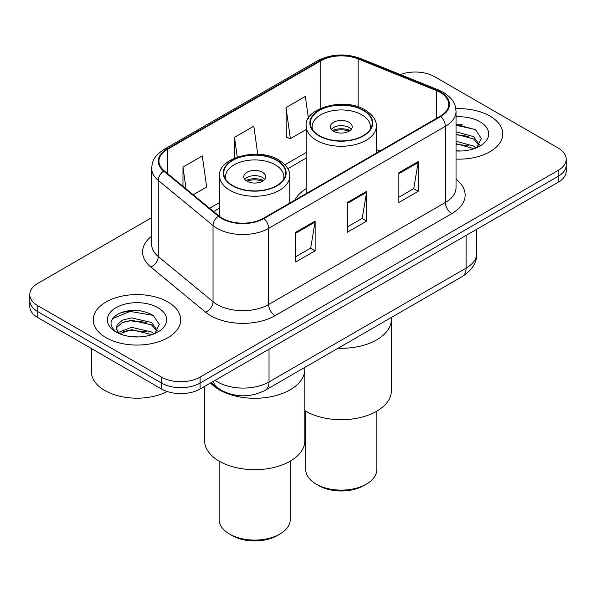 <?xml version="1.0" encoding="UTF-8"?>
<svg xmlns="http://www.w3.org/2000/svg" width="596" height="596" viewBox="0 0 596 596"><rect width="100%" height="100%" fill="white"/><g stroke="black" fill="none" stroke-linecap="round" stroke-linejoin="round"><path stroke-width="0.89" d="M306.21 188.679A48.276 27.87 0 0 0 294.901 200.1M230.704 394.142A27.327 15.779 180 0 1 217.667 388.368L210.88 382.774M140.634 310.799A36.431 21.031 0 0 0 119.304 313.34M462.66 124.877A36.431 21.031 0 0 0 456.029 124.847M151.689 217.637L37.801 283.391A27.327 15.779 0 0 0 29.8 294.543L29.8 306.441A27.327 15.779 0 0 0 37.801 317.601L161.464 388.994A27.327 15.779 0 0 0 200.107 388.994L558.199 182.249A27.327 15.779 0 0 0 566.2 171.089L566.2 165.144A27.327 15.779 0 0 1 558.199 176.297A27.327 15.779 0 0 0 566.2 165.144L566.2 159.192A27.327 15.779 0 0 0 558.199 148.039L434.536 76.646A27.327 15.779 0 0 0 400.326 74.575M29.8 294.543A27.327 15.779 0 0 0 37.801 305.696L161.464 377.089A27.327 15.779 0 0 0 200.107 377.089L200.107 383.042L558.199 176.297L200.107 383.042A27.327 15.779 0 0 1 161.464 383.042A27.327 15.779 0 0 0 200.107 383.042L200.107 388.994M37.801 305.696L37.801 311.648L161.464 383.042L37.801 311.648A27.327 15.779 0 0 1 29.8 300.496A27.327 15.779 0 0 0 37.801 311.648L37.801 317.601M489.927 116.064A43.717 25.241 0 0 0 455.828 108.733A43.717 25.241 0 0 1 489.927 116.064A43.717 25.241 0 0 1 502.733 133.906A43.717 25.241 0 0 0 489.927 116.064M167.901 301.978A43.717 25.241 0 0 0 120.258 296.51A43.717 25.241 0 0 0 93.267 319.829A43.717 25.241 0 0 0 106.073 337.679A43.717 25.241 0 0 0 153.716 343.147A43.717 25.241 0 0 0 180.707 319.829A43.717 25.241 0 0 0 167.901 301.978A43.717 25.241 0 0 0 120.258 296.51A43.717 25.241 0 0 0 93.267 319.829A43.717 25.241 0 0 0 106.073 337.679A43.717 25.241 0 0 0 153.716 343.147A43.717 25.241 0 0 0 180.707 319.829A43.717 25.241 0 0 0 167.901 301.978M440.206 92.41A29.144 16.83 180 0 1 448.743 104.307A29.144 16.83 180 0 1 440.206 116.205L263.477 218.24A29.144 16.83 180 0 1 218.993 215.99L164.25 170.851A29.144 16.83 180 0 1 158.976 161.203A29.144 16.83 180 0 1 167.513 149.305L320.804 60.799A29.144 16.83 180 0 1 358.129 58.915L436.317 90.525A29.144 16.83 180 0 1 440.206 92.41M440.72 92.112A29.875 17.247 0 0 0 436.734 90.182L358.546 58.572A29.875 17.247 0 0 0 320.283 60.501L166.999 149.007A29.875 17.247 0 0 0 163.654 171.097L218.397 216.236A29.875 17.247 0 0 0 263.991 218.538L440.72 116.503A29.875 17.247 0 0 0 440.72 92.112M295.81 232.224L295.81 261.972L315.135 250.812L315.135 221.071L295.81 232.224M295.81 256.69L310.695 248.1L315.053 222.055A7.286 4.209 -120 0 0 315.135 221.071M310.561 248.174L315.135 250.812M398.858 172.728L398.858 202.476L418.183 191.323L418.183 161.576L398.858 172.728M398.858 197.201L413.743 188.604L418.101 162.559A7.286 4.209 -120 0 0 418.183 161.576M413.609 188.679L418.183 191.323M347.334 202.476L347.334 232.224L366.659 221.071L366.659 191.323L347.334 202.476M347.334 226.942L362.219 218.352L366.577 192.307A7.286 4.209 -120 0 0 366.659 191.323M362.085 218.427L366.659 221.071M456.029 159.095A43.717 25.241 0 0 0 502.733 133.906A43.717 25.241 0 0 1 456.029 159.095M200.107 377.089L558.199 170.352A27.327 15.779 0 0 0 566.2 159.192M308.415 118.299L305.346 96.425L286.02 107.585L286.333 137.147M193.231 194.75L206.656 187.002L202.297 155.921L182.972 167.074L182.972 186.295M257.763 154.297L253.821 126.173L234.496 137.326L234.496 158.111M234.496 137.326L237.26 157.031M286.02 107.585L290.379 138.667L306.21 129.526M290.379 138.667L286.02 137.035M182.972 167.074L186.019 188.805M456.029 150.728L460.976 151.019M456.029 141.282L473.574 146.05L475.981 147.979M456.029 143.643L474.006 148.709M456.029 131.835L473.574 136.603L479.489 144.776M456.029 134.197L473.574 138.965L479.02 145.387M456.029 150.967A29.696 17.15 0 0 0 480.011 146.035A29.696 17.15 0 0 0 480.011 121.785A29.696 17.15 0 0 0 456.029 116.846M476.681 147.689L481.337 138.555L475.452 129.69L456.029 124.37M456.029 125.287L475.049 129.414M456.029 134.733L468.471 136.357M456.029 144.18L468.471 145.804M338.029 348.243A50.094 28.921 0 0 0 391.378 319.382A50.094 28.921 180 0 1 376.702 339.832A50.094 28.921 180 0 1 338.029 348.243M363.18 110.409A30.97 17.88 0 0 0 329.432 106.535A30.97 17.88 0 0 0 310.315 123.052A30.97 17.88 0 0 0 319.382 135.694A30.97 17.88 0 0 0 353.13 139.568A30.97 17.88 0 0 0 372.247 123.052A30.97 17.88 0 0 0 363.18 110.409M312.617 129.816A29.144 16.83 180 0 1 312.133 126.769A29.144 16.83 180 0 1 330.124 111.221A29.144 16.83 180 0 1 361.891 114.872A29.144 16.83 180 0 1 370.429 126.769A29.144 16.83 180 0 1 369.945 129.816M349.01 122.307A10.929 6.31 0 0 0 337.098 120.936A10.929 6.31 0 0 0 330.348 126.769A10.929 6.31 0 0 0 333.551 131.232A10.929 6.31 0 0 0 345.464 132.595A10.929 6.31 0 0 0 352.214 126.769A10.929 6.31 0 0 0 349.01 122.307M351.238 129.369A10.929 6.31 0 0 0 349.01 127.514A10.929 6.31 0 0 0 331.324 129.369M332.449 130.487A14.572 8.411 180 0 1 349.472 130.219L349.472 130.949M333.648 131.284A12.754 7.361 180 0 1 348.153 130.978L349.472 130.219M347.937 131.776L348.153 130.978M304.817 410.607A50.094 28.921 -0 0 0 376.702 411.233A50.094 28.921 -0 0 0 391.378 390.775L391.378 317.445M305.755 411.173L305.755 469.611A35.522 20.51 -0 0 0 316.163 484.108A35.522 20.51 -0 0 0 366.398 484.108L366.398 484.108A35.522 20.51 -0 0 0 376.806 469.611L376.806 411.173M316.163 484.108L318.741 485.598A31.879 18.401 -0 0 0 363.821 485.598L366.398 484.108L363.821 485.598M91.449 348.571L91.449 371.889A45.542 26.291 0 0 0 104.784 390.477A45.542 26.291 0 0 0 167.245 391.542M132.014 336.733L138.95 336.934M118.395 332.374L131.656 327.316L151.548 331.965L153.954 333.902M119.617 333.648L131.656 329.677L151.98 334.632M118.604 333.298L116.473 328.307A20.592 11.89 0 0 0 119.803 333.812M116.473 328.307L117.099 324.701L122.426 320.164L131.656 317.869L151.548 322.525L157.463 330.691M116.525 328.597L117.099 327.062L122.426 322.525L131.656 320.231L151.548 324.887L156.994 331.309M154.655 333.611L159.311 324.477L153.425 315.604C142.139 309.324 130.584 308.654 118.768 313.593C109.075 319.583 108.465 325.87 116.943 332.464L117.047 332.531M157.985 307.707A29.696 17.15 0 0 0 115.989 307.707A29.696 17.15 0 0 0 115.989 331.95A29.696 17.15 0 0 0 157.985 331.95A29.696 17.15 0 0 0 157.985 307.707M112.599 318.584L130.04 311.425L153.023 315.336M123.491 322.064L130.04 320.871L146.445 322.28M123.491 331.503L130.04 330.318L146.445 331.726M219.298 389.814A50.094 28.921 0 0 0 273.892 396.079A50.094 28.921 0 0 0 304.817 369.356A50.094 28.921 180 0 1 290.14 389.814A50.094 28.921 180 0 1 210.522 382.975A50.094 28.921 0 0 0 219.298 389.814M276.618 160.384A30.97 17.88 0 0 0 242.87 156.51A30.97 17.88 0 0 0 223.753 173.026A30.97 17.88 0 0 0 232.82 185.669A30.97 17.88 0 0 0 266.568 189.543A30.97 17.88 0 0 0 285.685 173.026A30.97 17.88 0 0 0 276.618 160.384M226.055 179.791A29.144 16.83 180 0 1 225.571 176.744A29.144 16.83 180 0 1 243.563 161.196A29.144 16.83 180 0 1 275.33 164.846A29.144 16.83 180 0 1 283.867 176.744A29.144 16.83 180 0 1 283.383 179.791M262.449 172.281A10.929 6.31 0 0 0 250.536 170.91A10.929 6.31 0 0 0 243.786 176.744A10.929 6.31 0 0 0 246.99 181.206A10.929 6.31 0 0 0 258.902 182.577A10.929 6.31 0 0 0 265.652 176.744A10.929 6.31 0 0 0 262.449 172.281M264.676 179.344A10.929 6.31 0 0 0 262.449 177.489A10.929 6.31 0 0 0 244.762 179.344M245.887 180.461A14.572 8.411 180 0 1 262.91 180.193L262.91 180.923M247.087 181.258A12.754 7.361 180 0 1 261.592 180.953L262.91 180.193M261.376 181.75L261.592 180.953M204.622 386.379L204.622 440.757A50.094 28.921 -0 0 0 235.547 467.473A50.094 28.921 -0 0 0 290.14 461.207A50.094 28.921 -0 0 0 304.817 440.757L304.817 367.419M219.194 461.148L219.194 519.585A35.522 20.51 -0 0 0 229.602 534.083A35.522 20.51 -0 0 0 279.837 534.083L279.837 534.083A35.522 20.51 -0 0 0 290.245 519.585L290.245 461.148M229.602 534.083L232.179 535.573A31.879 18.401 -0 0 0 277.259 535.573L279.837 534.083L277.259 535.573M217.667 387.869L217.667 388.368M215.044 380.367A36.431 21.031 0 0 0 217.495 381.924A36.431 21.031 0 0 0 269.019 381.924L466.094 268.14A36.431 21.031 0 0 0 476.77 253.27C477.038 262.307 472.218 270.048 462.325 276.484L265.242 390.268A18.215 10.519 60 0 0 269.019 381.924L269.019 349.204M466.094 235.42L466.094 268.14A18.215 10.519 60 0 1 462.325 276.484M213.569 381.216A18.215 12.181 129.5 0 0 216.743 387.139L211.215 382.58M558.199 182.249L558.199 170.352M161.464 388.994L161.464 377.089M456.029 179.262A45.542 26.291 180 0 1 451.798 213.629L275.069 315.664A9.111 5.26 60 0 1 268.632 304.511L445.361 202.476A36.431 21.031 0 0 0 456.029 187.606L456.029 111.452A36.431 21.031 180 0 1 445.361 126.322A9.111 5.26 -120 0 0 440.72 116.503M275.069 315.664A45.542 26.291 180 0 1 210.664 315.664A45.542 26.291 180 0 1 205.56 312.155L150.818 267.015A45.542 26.291 180 0 1 151.689 236.158M217.108 304.511A36.431 21.031 0 0 0 268.632 304.511L268.632 228.357A36.431 21.031 180 0 1 213.025 225.549L158.275 180.409A36.431 21.031 180 0 1 151.689 168.34L151.689 244.494A36.431 21.031 0 0 0 158.275 256.563L213.025 301.703A36.431 21.031 0 0 0 217.108 304.511M456.029 111.452C455.441 105.187 454.86 99.979 443.476 92.402L438.686 90.078A9.111 4.269 112 0 0 436.734 90.182M438.686 90.078L360.498 58.475C345.412 53.133 331.085 53.908 317.534 60.799A9.111 5.26 60 0 1 320.283 60.501M166.999 149.007A9.111 5.26 -120 0 0 164.25 149.298C153.202 156.539 152.196 161.993 151.689 168.34M163.654 171.097A9.111 6.094 129.5 0 0 158.275 180.409L158.275 256.563A9.111 6.094 -50.5 0 1 150.818 267.015M360.498 58.475A9.111 4.269 112 0 0 358.546 58.572M218.397 216.236A9.111 6.094 129.5 0 0 213.025 225.549L213.025 301.703A9.111 6.094 -50.5 0 1 205.56 312.155M263.991 218.538A9.111 5.26 60 0 1 268.632 228.357L445.361 126.322L445.361 202.476A9.111 5.26 60 0 0 451.798 213.629M167.513 149.305L167.513 173.548M436.317 90.525L436.317 118.455M358.129 58.915L358.129 106.848M379.913 151.019L376.344 149.574M320.804 60.799L320.804 108.241M306.21 152.516L284.94 164.801M219.656 202.491L209.636 208.28M347.334 203.422L366.577 192.307M398.858 173.674L418.101 162.559M295.81 233.163L315.053 222.055M319.061 135.881A31.424 18.141 0 0 0 363.5 135.881A31.424 18.141 0 0 0 363.5 110.223A31.424 18.141 0 0 0 319.061 110.223A31.424 18.141 0 0 0 319.061 135.881M376.344 153.075L376.344 126.024A35.067 20.249 180 0 1 354.702 144.731A35.067 20.249 180 0 1 316.483 140.343A35.067 20.249 180 0 1 306.21 126.024L306.21 193.566M232.5 185.855A31.424 18.141 0 0 0 276.939 185.855A31.424 18.141 0 0 0 276.939 160.197A31.424 18.141 0 0 0 232.5 160.197A31.424 18.141 0 0 0 232.5 185.855M289.79 203.05L289.79 175.999A35.067 20.249 180 0 1 268.14 194.706A35.067 20.249 180 0 1 229.922 190.318A35.067 20.249 180 0 1 219.656 175.999L219.656 216.512M265.242 390.268C250.588 397.629 235.927 397.629 221.265 390.268L216.743 387.139M476.77 253.27L476.77 229.259M317.534 60.799L164.25 149.298M306.21 158.067L287.823 168.683M219.656 208.041L213.591 211.535M376.344 126.024C376.463 123.528 376.016 116.853 365.318 110.044C344.361 96.656 303.692 108.338 306.21 126.024M370.429 126.769L370.429 129.094M312.133 126.769L312.133 129.094M289.79 175.999C289.902 173.503 289.462 166.828 278.764 160.019C257.8 146.631 217.13 158.312 219.656 175.999M283.867 176.744L283.867 179.068M225.571 176.744L225.571 179.068"/></g></svg>

